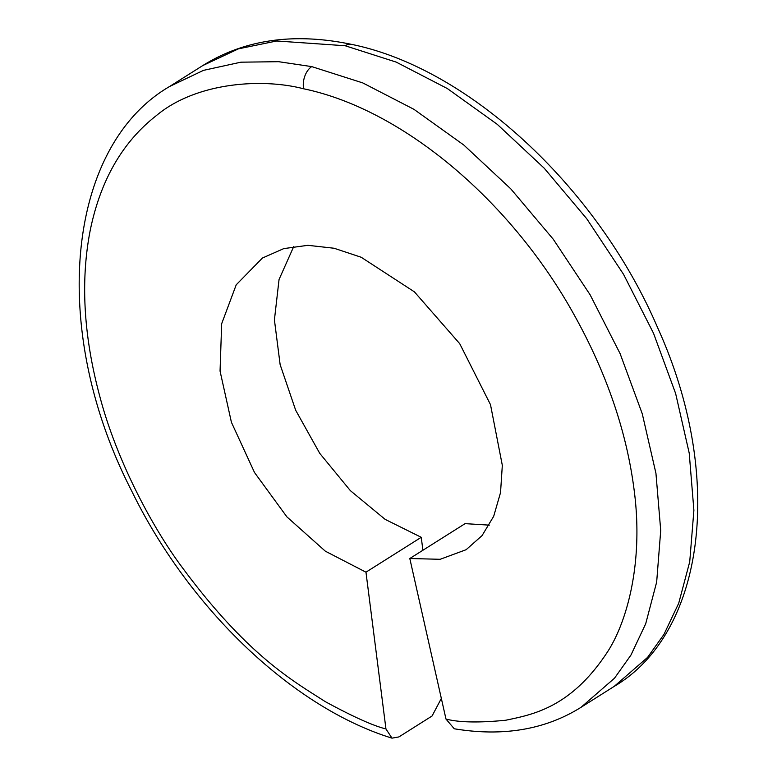 <?xml version="1.0" encoding="UTF-8"?>
<svg xmlns="http://www.w3.org/2000/svg" width="777" height="777" viewBox="0 0 777 777"><rect width="100%" height="100%" fill="white"/><g stroke="black" fill="none" stroke-linecap="round" stroke-linejoin="round"><path stroke-width="1.17" d="M202.826 65.53L169.658 86.461L203.467 70.367L240.919 62.179L278.632 61.694L311.732 66.608L362.772 82.916L413.927 109.314L463.782 144.998L510.722 188.792L553.282 239.267L590.122 294.804L620.095 353.603L642.258 413.762L655.943 473.329L660.722 530.458L656.662 582.07L645.706 623.756L630.953 655.069L614.52 678.185L581.031 707.313C545.308 729.681 503.049 736.839 454.263 728.777L445.988 719.065L409.809 558.517L440.161 559.294L466.142 549.698L482.051 535.615L493.677 516.326L500.534 492.589L502.321 465.336L490.491 404.642L459.712 343.667L414.403 291.851L361.198 257.255L334.071 248.242L307.935 245.318L283.751 248.611L262.432 258.032L236.218 284.809L221.668 323.727L220.056 371.066L231.42 422.29L254.506 472.503L286.917 516.89L325.369 551.204L365.967 572.183L385.955 728.962C373.047 725.728 352.807 716.608 325.242 701.621C293.463 681.06 246.154 655.613 177.525 561.033C147.203 518.327 115.297 455.264 99.932 396.882C83.634 336.538 80.381 281.08 90.181 230.526C100.466 180.303 122.504 142.006 156.294 115.647C195.794 82.469 261.48 77.836 303.603 88.782C402.622 109.324 511.14 200.787 574.378 315.248C606.759 373.494 626.67 431.75 634.129 490.005C643.803 562.762 626.767 622.668 607.206 652.359C570.571 708.09 532.002 714.704 505.71 720.24C478.953 722.863 459.042 722.464 445.988 719.065M489.287 525.135L465.093 523.64L409.809 558.517M293.774 246.445L279.05 279.497L274.417 319.901L280.138 364.627L295.687 410.266L319.755 453.37L350.398 490.675L385.159 519.376L421.251 537.305L365.967 572.183M422.902 550.252L421.251 537.305M345.173 45.746A16.919 10.781 102.3 0 1 351.466 44.357L351.466 44.357C294.23 32.391 244.687 39.452 202.826 65.54L238.481 48.834L276.699 40.987L345.173 45.746L396.202 62.102L447.377 88.568L497.241 124.32L544.191 168.182L586.752 218.755L623.581 274.388L653.525 333.275L675.631 393.512L689.218 453.127L693.89 510.275L689.723 561.79L678.709 603.263L663.966 634.391L647.571 657.391L614.199 686.392L581.031 707.313M385.955 728.962L392.006 738.15L398.922 736.917L432.08 715.986L441.336 698.436M311.732 66.608A16.919 10.791 102.3 0 0 303.603 88.782M351.466 44.357C469.055 68.123 597.756 188.005 657.517 327.428C725.553 476.855 704.778 633.168 614.199 686.392M169.658 86.461C66.569 146.338 48.485 328.962 131.43 490.472C189.297 609.275 293.308 707.779 392.006 738.15"/></g></svg>
